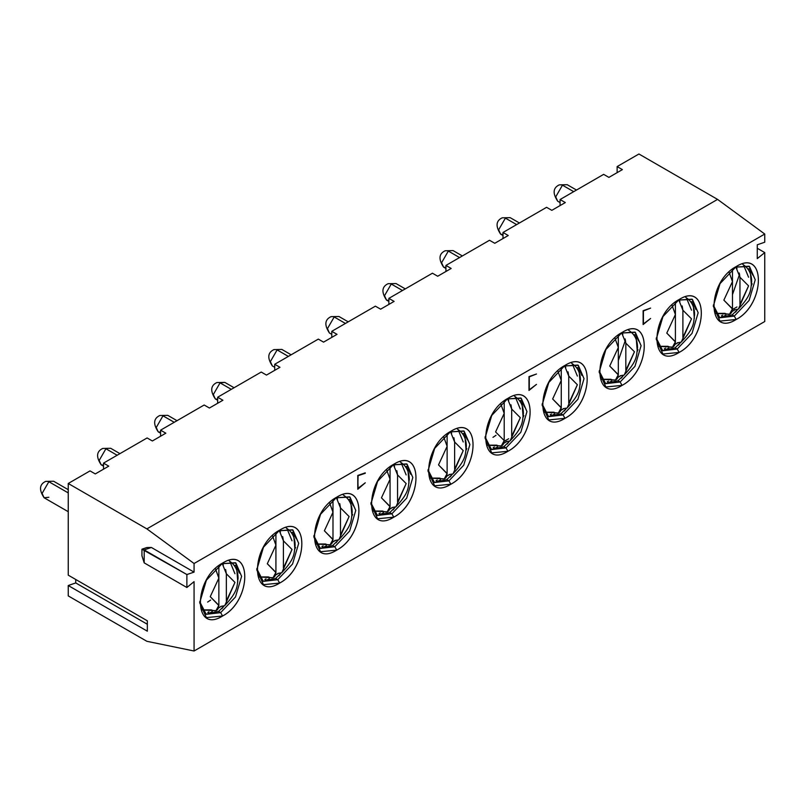 <?xml version="1.0" encoding="UTF-8"?>
<svg xmlns="http://www.w3.org/2000/svg" width="805" height="805" viewBox="0 0 805 805"><rect width="100%" height="100%" fill="white"/><g stroke="black" fill="none" stroke-linecap="round" stroke-linejoin="round"><path stroke-width="1.21" d="M279.969 367.301L274.726 364.273L274.726 370.32L274.726 364.273L318.317 339.106L323.56 342.135L337.033 334.347L331.791 331.318L331.791 337.375L331.791 331.318L375.382 306.162L380.624 309.18L375.382 306.162L331.791 331.318L337.033 334.347L323.56 342.135L318.317 339.106L274.726 364.273L279.969 367.301L266.485 375.08L279.969 367.301M261.243 372.051L266.485 375.08L261.243 372.051L217.662 397.217L261.243 372.051M393.806 464.244L377.605 481.34L370.894 503.91L377.595 518.762L393.806 517.162L391.864 513.791L377.424 515.472L370.914 502.773L377.032 515.26L391.854 513.791L389.761 512.584L391.864 513.791L406.686 498.144L412.824 477.476L406.686 463.891L392.81 464.837L407.068 464.133L412.824 477.476L406.686 498.144L391.864 513.791L393.806 517.162C423.36 501.555 423.36 445.728 393.806 464.244C423.37 445.537 423.37 501.736 393.806 517.162C364.242 535.868 364.242 479.669 393.806 464.244M386.018 514.083L380.483 514.486L389.761 512.584L395.034 507.371L393.112 509.897M380.483 514.486L383.532 512.725L380.483 514.486L378.984 513.62L380.191 512.916M406.243 467.735L406.233 466.407L407.733 467.272L410.58 474.215M392.357 507.623L389.64 509.193L392.357 507.623M406.243 467.816L406.243 466.407L406.243 467.816M408.99 483.161L407.733 467.272L407.733 470.794L407.733 467.272L406.243 466.407M394.108 301.402L388.865 298.373L388.865 304.431L388.865 298.373L432.446 273.207L388.865 298.373L394.108 301.402L380.624 309.18L394.108 301.402M507.945 398.344L491.744 415.44L485.023 438.011L491.734 452.873L507.945 451.273L505.993 447.892L491.553 449.582L485.043 436.874L491.171 449.361L505.993 447.892L507.945 451.273C537.499 435.656 537.499 379.829 507.945 398.344C537.509 379.638 537.509 435.837 507.945 451.273C478.381 469.979 478.381 413.77 507.945 398.344M500.157 448.184L494.612 448.586L503.9 446.684L505.993 447.892L520.825 432.245L526.963 411.576L520.825 398.002L506.949 398.948L521.207 398.234L526.963 411.576L520.825 432.245L505.993 447.892L503.9 446.684L509.173 441.472L507.241 444.008M450.87 431.289L434.68 448.385L427.958 470.965L434.66 485.818L450.87 484.218L448.928 480.847L434.489 482.527L427.978 469.828L434.096 482.316L448.928 480.847L450.87 484.218C480.424 468.611 480.424 412.774 450.87 431.289C480.434 412.583 480.434 468.782 450.87 484.218C421.307 502.924 421.307 446.725 450.87 431.289M449.874 431.893L464.143 431.178L469.899 444.521L463.75 465.189L448.928 480.847L446.825 479.629L448.928 480.847L463.75 465.189L469.899 444.521L463.75 430.947L449.874 431.893M494.622 448.586L497.661 446.825L494.622 448.586L493.123 447.721L494.33 447.017M443.082 481.128L437.548 481.531L446.825 479.629L452.098 474.417L450.176 476.952M437.548 481.531L440.597 479.77L437.548 481.531L436.048 480.666L437.256 479.961M463.308 434.791L463.308 433.462L464.807 434.328L467.343 439.751M466.809 448.536L466.065 450.216L464.807 434.328L464.807 437.84L464.807 434.328L463.308 433.462L463.308 434.861L463.308 433.462M506.496 441.724L503.779 443.293L506.496 441.724M508.69 438.735L504.172 441.341L508.69 438.735M523.129 417.262L521.871 401.373L521.871 404.895L521.871 401.373L524.417 406.807M520.372 401.916L520.372 400.508L521.871 401.373L520.372 400.508L520.372 401.916M449.432 474.678L446.705 476.248L449.432 474.678M364.967 483.04L357.782 488.494L358.084 475.695L365.269 473.28L357.782 475.524L358.084 488.665L365.269 482.789L357.782 489.279L357.782 475.443L365.269 472.847L357.782 475.443L357.782 489.279L364.967 483.04M523.884 415.581L523.129 417.272M520.372 401.846L520.372 400.508M445.93 271.476L445.93 265.429L489.521 240.262L445.93 265.429L451.172 268.457L437.689 276.236L432.446 273.207L437.689 276.236L451.172 268.457L445.93 265.429L445.93 271.476M503.004 238.532L503.004 232.474L546.585 207.318L503.004 232.474L508.247 235.503L494.763 243.291L489.521 240.262L494.763 243.291L508.247 235.503L503.004 232.474L503.004 238.532M560.069 205.587L560.069 199.529L603.659 174.363L560.069 199.529L565.311 202.558L551.827 210.336L546.585 207.318L551.827 210.336L565.311 202.558L560.069 199.529L560.069 205.587M617.133 172.632L617.133 166.585L638.929 153.996L617.133 166.585L622.376 169.614L608.902 177.392L603.659 174.363L608.902 177.392L622.376 169.614L617.133 166.585L617.133 172.632M68.244 595.901L68.244 585.527L75.74 582.931L75.74 579.469L75.74 582.931L68.244 585.527L68.244 595.901L146.882 641.303L68.244 595.901M68.244 575.152L68.244 483.483L90.039 470.895L68.244 483.483L146.882 528.885L194.065 563.51L764.75 234.034L717.567 199.399L146.882 528.885L717.567 199.399L638.929 153.996L717.567 199.399L764.75 234.034L194.065 563.51L194.065 572.124L186.881 574.539L186.881 587.509L194.065 581.633L194.065 651.004L764.75 321.517L764.75 252.589L757.264 258.636L757.264 244.801L764.75 242.204L764.75 234.034L764.75 242.204L757.264 244.801L757.264 258.636L764.75 252.589L764.75 321.517L194.065 651.004L146.882 641.303L194.065 651.004L194.065 581.633L186.881 587.509L144.186 562.866L141.942 555.782L141.942 549.191L146.882 547.531L151.38 547.47L194.065 572.124L194.065 563.51L146.882 528.885L68.244 483.483L68.244 575.152L147.335 620.806L147.335 631.19L68.244 585.527L147.335 631.19L147.335 620.806L68.244 575.152M103.523 469.164L103.523 463.117L147.114 437.95L103.523 463.117L108.766 466.145L95.282 473.924L90.039 470.895L95.282 473.924L108.766 466.145L103.523 463.117L103.523 469.164M160.587 436.219L160.587 430.172L204.178 405.006L160.587 430.172L165.83 433.191L152.356 440.979L147.114 437.95L152.356 440.979L165.83 433.191L160.587 430.172L160.587 436.219M217.662 403.275L217.662 397.217L222.905 400.246L209.421 408.024L204.178 405.006L209.421 408.024L222.905 400.246L217.662 397.217L217.662 403.275M536.472 374.003L529.288 376.851L529.288 389.821L536.472 384.377L528.986 390.435L528.986 376.599L536.472 374.003L528.986 376.599L528.986 390.435L536.472 384.377L529.288 389.821L529.288 376.851L536.472 374.003M679.148 299.5C708.712 280.794 708.712 336.993 679.148 352.429C649.585 371.135 649.585 314.926 679.148 299.5L662.948 316.596L656.226 339.167L662.938 354.029L679.148 352.429C708.712 336.812 708.692 280.985 679.148 299.5M736.213 266.556C765.776 247.849 765.776 304.049 736.213 319.474C706.649 338.18 706.649 281.981 736.213 266.556L720.012 283.652L713.3 306.222L720.002 321.074L736.213 319.474C765.776 303.857 765.756 248.041 736.213 266.556M622.084 332.445C651.648 313.739 651.648 369.938 622.084 385.374C592.51 404.08 592.51 347.881 622.084 332.445L605.883 349.541L599.162 372.121L605.873 386.974L622.084 385.374C651.637 369.757 651.627 313.93 622.084 332.445M565.009 365.4C594.573 346.693 594.573 402.892 565.009 418.318C535.446 437.024 535.446 380.825 565.009 365.4L548.809 382.496L542.097 405.066L548.799 419.918L565.009 418.318C594.573 402.701 594.553 346.885 565.009 365.4M650.611 308.104L643.426 310.961L643.426 323.932L650.611 318.478L643.125 324.536L643.125 310.7L650.611 308.104L643.125 310.7L643.125 324.536L650.611 318.478L643.426 323.932L643.426 310.961L650.611 308.104M222.603 563.087C252.166 544.381 252.166 600.58 222.603 616.006C193.039 634.712 193.039 578.513 222.603 563.087L206.402 580.184L199.68 602.754L206.392 617.606L222.603 616.006C252.156 600.399 252.156 544.572 222.603 563.087M279.667 530.133C309.231 511.427 309.231 567.626 279.667 583.062C250.103 601.768 250.103 545.569 279.667 530.133L263.466 547.229L256.755 569.809L263.456 584.661L279.667 583.062C309.221 567.455 309.221 511.618 279.667 530.133M336.742 497.188C366.305 478.482 366.305 534.681 336.742 550.117C307.178 568.823 307.178 512.624 336.742 497.188L320.541 514.284L313.819 536.855L320.531 551.717L336.742 550.117C366.285 534.5 366.285 478.673 336.742 497.188M217.662 399.31L215.287 398.908C210.065 390.958 210.588 385.515 216.877 382.546L224.816 382.395L220.057 382.868L231.287 389.348L220.057 382.868L213.315 394.541L215.287 398.908L213.315 394.541L220.057 382.868L224.816 382.395L234.084 387.738M288.361 356.404L277.121 349.913L270.379 361.586L272.362 365.953L270.379 361.586L277.121 349.913L288.361 356.404M274.726 367.322L272.362 365.953C267.129 358.014 267.663 352.56 273.942 349.601L281.891 349.44L273.942 349.601L281.891 349.44L291.148 354.794M345.425 323.449L334.196 316.969L327.454 328.641L329.426 333.008L327.454 328.641L334.196 316.969L345.425 323.449M331.791 334.377L329.426 333.008C324.204 325.069 324.727 319.615 331.016 316.657L338.955 316.496L331.016 316.657L338.955 316.496L348.213 321.839M147.335 624.267L75.74 582.931L147.335 624.267M68.244 492.912L48.853 481.712L42.112 493.385L44.084 497.752L42.112 493.385L48.853 481.712L68.244 492.912M48.853 497.279L44.084 497.752C38.861 489.802 39.385 484.358 45.674 481.39L53.613 481.239L45.674 481.39L53.613 481.239L68.244 489.682M117.148 455.248L105.918 448.757L99.176 460.44L101.148 464.797L99.176 460.44L105.918 448.757L117.148 455.248M103.523 465.199L101.148 464.797C95.926 456.858 96.459 451.404 102.738 448.445L110.688 448.284L102.738 448.445L110.688 448.284L119.945 453.638M174.222 422.303L162.982 415.813L156.251 427.485L158.223 431.852L156.251 427.485L162.982 415.813L174.222 422.293M160.587 432.255L158.223 431.852C152.99 423.913 153.524 418.459 159.813 415.501L167.752 415.34L159.813 415.501L167.752 415.34L177.009 420.683M516.629 224.605L505.399 218.125L498.657 229.797L500.63 234.164L498.657 229.797L505.399 218.125L516.629 224.605M503.004 234.567L500.63 234.164C495.407 226.225 495.93 220.771 502.219 217.813L510.159 217.652L502.219 217.813L510.159 217.652L519.426 222.995M573.693 191.66L562.464 185.18L555.722 196.853L557.694 201.21L555.722 196.853L562.464 185.18L573.693 191.66M560.069 202.578L557.694 201.21C552.471 193.27 553.005 187.827 559.284 184.858L567.233 184.707L559.284 184.858L567.233 184.707L576.491 190.05M757.264 248.262L764.75 252.589L757.264 248.262M402.49 290.504L391.26 284.024L384.518 295.697L386.491 300.054L384.518 295.697L391.26 284.024L402.49 290.504M388.865 300.466L386.491 300.054C381.268 292.114 381.801 286.671 388.08 283.702L396.03 283.551L388.08 283.702L396.03 283.551L405.287 288.894M459.564 257.56L448.325 251.069L441.583 262.742L443.565 267.109L441.583 262.742L448.325 251.069L459.564 257.56M445.93 267.512L443.565 267.109C438.333 259.17 438.866 253.716 445.155 250.758L453.094 250.597L445.155 250.758L453.094 250.597L462.352 255.95M146.882 547.531L141.942 549.191L144.186 549.896L151.38 547.47L146.882 547.531M151.38 547.47L144.186 549.896L186.881 574.539L194.065 572.124L151.38 547.47M144.186 549.896L144.186 562.866L186.881 587.509L186.881 574.539L141.942 549.191L141.942 555.782L144.186 562.866L144.186 549.896M334.789 546.736L336.742 550.117L334.789 546.736L320.35 548.426L313.839 535.717L319.967 548.205L334.789 546.736L349.622 531.089L355.76 510.42L349.622 496.846L335.745 497.792L350.004 497.077L355.76 510.42L349.622 531.089L334.789 546.736L332.696 545.528L334.789 546.736M278.671 530.737L292.94 530.022L298.695 543.365L292.547 564.033L277.725 579.691L279.667 583.062L277.725 579.691L263.285 581.371L256.775 568.672L262.893 581.16L277.725 579.691L292.547 564.033L298.695 543.365L292.547 529.791L278.671 530.737M220.651 612.635L222.603 616.006L220.651 612.635L206.221 614.316L199.71 601.617L205.828 614.104L220.651 612.635L235.483 596.988L241.621 576.32L235.483 562.735L221.606 563.681L235.865 562.977L241.621 576.32L235.483 596.988L220.651 612.635L218.558 611.428L220.651 612.635M563.067 414.947L565.009 418.318L563.067 414.947L548.628 416.628L542.117 403.929L548.235 416.416L563.067 414.947L577.889 399.29L584.038 378.632L577.889 365.047L564.013 365.993L578.282 365.289L584.038 378.652L577.889 399.3L563.067 414.947L560.964 413.74L563.067 414.947M620.132 382.003L622.084 385.374L620.132 382.003L605.692 383.683L599.182 370.984L605.3 383.472L620.132 382.003L634.964 366.345L641.102 345.677L634.964 332.103L621.088 333.049L635.346 332.344L641.102 345.697L634.954 366.356L620.132 382.003L618.039 380.785L620.132 382.003M719.439 317.573L734.271 316.103L732.168 314.896L734.271 316.103L749.093 300.446L755.241 279.788L749.093 266.203L735.217 267.149L749.485 266.445L755.241 279.808L749.093 300.456L734.271 316.103L736.213 319.474L734.271 316.103L719.831 317.784L713.321 305.085M662.374 350.517L677.196 349.048L675.103 347.841L677.196 349.048L692.028 333.401L698.166 312.732L692.028 299.158L678.152 300.104L692.421 299.39L698.166 312.753L692.018 333.411L677.196 349.048L679.148 352.429L677.196 349.048L662.767 350.739L656.256 338.03M328.953 547.028L323.409 547.43L332.696 545.528L337.969 540.316L336.037 542.852M349.169 500.69L349.169 499.352L350.668 500.217L353.204 505.651M352.681 514.425L351.926 516.116L350.668 500.217L350.668 503.739L350.668 500.217L349.169 499.362L349.169 500.76L349.169 499.362M323.409 547.43L326.458 545.669L323.409 547.43L321.92 546.565L323.127 545.86M271.879 579.972L266.344 580.375L275.622 578.473L277.725 579.691L275.622 578.473L280.895 573.261L278.973 575.796M292.104 533.635L292.104 532.306L293.604 533.172L296.139 538.595M295.606 547.38L294.861 549.06L293.604 533.172L293.604 536.683L293.604 533.172L292.104 532.306L292.104 533.705L292.104 532.306M266.344 580.375L269.393 578.614L266.344 580.375L264.845 579.509L266.053 578.805M214.814 612.927L209.28 613.33L218.558 611.428L223.83 606.215L221.898 608.741M235.03 566.579L235.03 565.251L236.529 566.116L239.377 573.059M209.28 613.33L212.319 611.569L209.28 613.33L207.781 612.464L208.988 611.76M566.247 408.517L564.315 411.053M577.447 368.891L577.447 367.563L578.946 368.428L581.784 375.372M557.221 415.239L551.687 415.642L554.736 413.881L551.687 415.632L560.964 413.74L566.237 408.527M551.687 415.632L550.187 414.776L551.395 414.072M614.285 382.284L608.751 382.687L618.039 380.785L623.312 375.573L621.38 378.109M634.511 335.947L634.511 334.618L636.01 335.484L638.546 340.907M638.013 349.692L637.268 351.372L636.01 335.484L636.01 338.996L636.01 335.484L634.511 334.618L634.511 336.017L634.511 334.618M608.751 382.687L611.8 380.926L608.751 382.687L607.252 381.822L608.469 381.117M728.424 316.395L722.89 316.788L732.168 314.896L737.44 309.684L735.518 312.209M748.65 270.047L748.65 268.719L750.149 269.584L752.685 275.018M752.152 283.793L751.407 285.473L750.149 269.584L750.149 273.106L750.149 269.584L748.65 268.719L748.65 270.128L748.65 268.719M722.89 316.788L725.939 315.037L722.89 316.788L721.391 315.932L722.598 315.228M671.36 349.34L665.826 349.742L675.103 347.841L680.376 342.628L678.454 345.164M691.576 303.002L691.576 301.664L693.075 302.529L695.923 309.472M665.826 349.742L668.875 347.981L665.826 349.742L664.326 348.877L665.534 348.173M332.576 542.137L335.293 540.568L332.576 542.137M275.501 575.092L278.218 573.522L275.501 575.092M218.437 608.037L221.154 606.467L218.437 608.037M235.03 566.66L235.03 565.251L235.03 566.66M237.787 582.005L236.529 566.116L236.529 569.638L236.529 566.116L235.03 565.251M560.844 410.349L563.56 408.779L560.844 410.349M577.447 368.972L577.447 367.563L577.447 368.972M580.204 384.317L578.946 368.428L578.946 371.95L578.946 368.428L577.447 367.563M617.918 377.404L620.635 375.834L617.918 377.404M732.439 309.553L736.957 306.936L732.439 309.553M732.047 311.505L734.764 309.935L732.047 311.505M674.982 344.449L677.699 342.88L674.982 344.449M691.576 303.072L691.576 301.664L691.576 303.072M694.333 318.418L693.075 302.529L693.075 306.051L693.075 302.529L691.576 301.664M510.964 404.794L511.688 409.051L507.522 398.646L508.74 400.246M511.688 436.24L520.302 417.674L511.688 409.051L511.688 436.24L511.688 409.051L520.302 417.674L510.139 440.798M514.506 396.191C520.402 399.924 523.371 405.72 523.401 413.569C522.133 421.106 524.206 425.905 509.927 440.989L506.083 441.633M501.334 445.94L504.202 440.566L495.588 431.943L504.202 413.368L500.73 403.848M453.899 437.739L454.624 441.995L450.458 431.601L451.675 433.191M454.624 469.194L463.227 450.619L454.624 441.995L454.624 469.194L454.624 441.995L463.227 450.619L453.074 473.753M457.441 429.135C463.328 432.869 466.296 438.665 466.337 446.513C465.059 454.05 467.142 458.86 452.853 473.944L449.009 474.578M444.259 478.884L447.127 473.511L438.514 464.888L447.127 446.322L443.666 436.803L447.127 446.322L438.514 464.888L447.127 473.773L447.127 446.322L447.127 473.511C446.745 478.653 444.249 480.183 439.641 478.1L430.071 478.11L444.239 478.895M396.835 470.684L397.549 474.94L393.383 464.545L394.601 466.145M397.549 502.139L406.163 483.564L397.549 474.94L397.549 502.139L397.549 474.94L406.163 483.564L396 506.697M395.798 506.868L391.944 507.522M387.195 511.829L390.063 506.466L381.449 497.832L390.063 479.267L386.591 469.748L390.063 479.267L381.449 497.832L390.063 506.727L390.063 479.267L390.063 506.466C389.68 511.608 387.185 513.137 382.576 511.044L373.007 511.064L387.175 511.839M336.289 497.45L337.537 499.09M339.76 503.638L340.485 507.895L349.098 516.518L338.935 539.642M338.734 539.823L334.88 540.477M315.952 544.029L330.1 544.794L332.988 539.41L324.385 530.787L332.988 512.211L329.527 502.692L332.988 512.211L324.385 530.787L332.988 539.672L332.988 512.211L332.988 539.41C332.606 544.552 330.11 546.082 325.502 543.989L315.932 544.009M279.224 530.404L280.472 532.035M282.696 536.583L283.41 540.839L292.024 549.463L281.861 572.596M281.67 572.768L277.805 573.422M258.878 576.984L273.036 577.738L275.924 572.355L267.31 563.731L275.924 545.166L272.462 535.647L275.924 545.166L267.31 563.731L275.924 572.617L275.924 545.166L275.924 572.355C275.541 577.507 273.046 579.026 268.437 576.944L258.868 576.954M222.15 563.349L223.398 564.989M225.631 569.527L226.346 573.784L234.959 582.407L224.796 605.541M229.163 560.924C235.06 564.667 238.028 570.463 238.059 578.312C236.791 585.839 238.864 590.649 224.585 605.732L220.741 606.366M201.814 609.928L215.971 610.683L218.859 605.31L210.246 596.676L218.859 578.111L215.388 568.592L218.859 578.111L210.246 596.676L218.859 605.561L218.859 578.111L218.859 605.31C218.477 610.452 215.982 611.981 211.363 609.888L201.803 609.908M564.567 365.661L565.804 367.301M568.038 371.84L568.753 376.096L577.366 384.72L567.203 407.853M567.002 408.024L563.148 408.678M558.398 412.985L561.266 407.622L552.653 398.988L561.266 380.423L557.795 370.904L561.266 380.423L552.653 398.988L561.266 407.883L561.266 380.423L561.266 407.622C560.884 412.764 558.388 414.293 553.78 412.2L544.21 412.22M621.631 332.717L622.879 334.347M625.103 338.895L625.827 343.151L634.441 351.775L624.278 374.909M628.645 330.292C634.541 334.025 637.5 339.821 637.54 347.669C636.262 355.206 638.345 360.016 624.066 375.1L620.222 375.734M615.463 380.041L618.331 374.667L609.717 366.044L618.331 347.478L614.869 337.959L618.331 347.478L609.717 366.044L618.331 374.929L618.331 347.478L618.331 374.667C617.948 379.809 615.453 381.339 610.844 379.256L601.275 379.266M735.77 266.817L737.018 268.457M739.242 272.996L739.956 277.252L748.57 285.876L738.416 309.009M738.215 309.18L734.351 309.834M715.424 313.397L729.582 314.151L732.47 308.778L723.856 300.144L732.47 281.579L729.008 272.06L732.47 281.579L723.856 300.144L732.47 309.04L732.47 281.579L732.47 308.778C732.087 313.92 729.592 315.449 724.983 313.356L715.414 313.376M678.696 299.762L679.943 301.402M682.177 305.95L682.892 310.207L691.505 318.83L681.342 341.954M685.709 297.347C691.606 301.08 694.574 306.876 694.604 314.725C693.336 322.252 695.409 327.061 681.131 342.145L677.287 342.789M658.359 346.341L672.517 347.106L675.405 341.723L666.792 333.099L675.405 314.524L671.934 305.004L675.405 314.524L666.792 333.099L675.405 341.984L675.405 314.524L675.405 341.723C675.023 346.864 672.527 348.394 667.919 346.301L658.349 346.321M515.17 396.613L520.302 409.021M500.74 403.848L504.202 413.368L504.202 400.86L504.202 413.368L495.588 431.943L504.202 440.566L504.202 413.368L504.202 440.566C503.819 445.708 501.324 447.238 496.705 445.145L487.136 445.165M458.105 429.558L463.227 441.975M447.127 433.804L447.127 446.322L447.127 433.804M401.031 462.503L406.163 474.92M390.063 466.759L390.063 479.267L390.063 466.759M340.485 535.084L349.098 516.518L340.485 507.895L340.485 535.084L340.485 507.895L336.319 497.49M332.988 499.704L332.988 512.211L332.988 499.704M286.902 528.402L292.024 540.819M283.41 568.038L292.024 549.463L283.41 540.839L283.41 568.038L283.41 540.839L279.244 530.445M275.924 532.658L275.924 545.166L275.924 532.658M229.828 561.357L234.959 573.764M226.346 600.983L234.959 582.407L226.346 573.784L226.346 600.983L226.346 573.784L222.18 563.389M218.859 565.603L218.859 578.111L218.859 565.603M572.244 363.659L577.366 376.076M568.753 403.295L577.366 384.72L568.753 376.096L568.753 403.295L568.753 376.096L564.587 365.701M561.266 367.915L561.266 380.423L561.266 367.915M625.827 370.35L634.441 351.775L625.827 343.151L625.827 370.35L625.827 343.151L621.661 332.757M618.331 334.961L618.331 347.478L618.331 334.961M743.448 264.815L748.57 277.232M739.956 304.451L748.57 285.876L739.956 277.252L739.956 304.451L739.956 277.252L735.8 266.858M732.47 269.071L732.47 281.579L732.47 269.071M686.373 297.77L691.505 310.177M682.892 337.396L691.505 318.83L682.892 310.207L682.892 337.396L682.892 310.207L678.726 299.802M675.405 302.016L675.405 314.524L675.405 302.016M492.962 437.346L495.991 435.314M207.62 602.09L210.648 600.057M618.331 360.529L625.445 340.102M732.47 294.63L739.584 274.213M215.287 398.908L217.662 400.266M44.084 497.752L68.244 511.698M101.148 464.797L103.523 466.165M158.223 431.852L160.587 433.221M500.63 234.164L503.004 235.533M386.491 300.054L388.865 301.422M443.565 267.109L445.93 268.478M487.156 445.185L501.304 445.95M400.367 462.08C406.263 465.823 409.232 471.619 409.262 479.468C407.994 486.995 410.067 491.805 395.788 506.888M343.302 495.035C349.199 498.768 352.157 504.564 352.198 512.413C350.92 519.95 353.003 524.749 338.724 539.833M286.228 527.979C292.124 531.723 295.093 537.509 295.133 545.357C293.855 552.894 295.938 557.704 281.649 572.788M571.57 363.236C577.467 366.979 580.435 372.775 580.465 380.614C579.198 388.151 581.27 392.961 566.992 408.044M544.22 412.241L558.378 412.995M601.295 379.296L615.443 380.051M742.784 264.392C748.67 268.135 751.639 273.931 751.679 281.77C750.401 289.307 752.484 294.117 738.195 309.2"/></g></svg>
